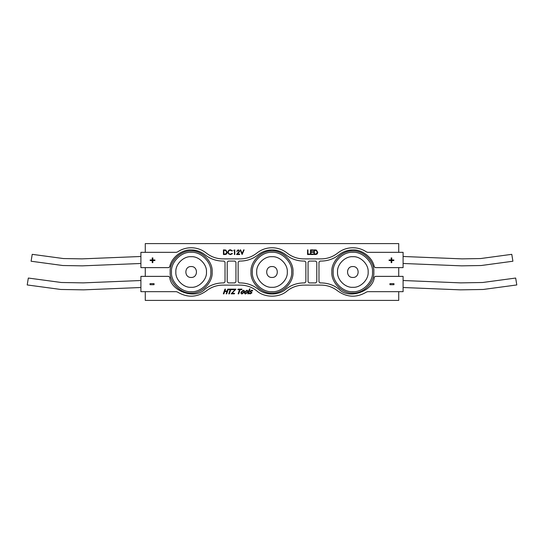 <?xml version="1.0" encoding="UTF-8"?>
<svg xmlns="http://www.w3.org/2000/svg" width="544" height="544" viewBox="0 0 544 544"><rect width="100%" height="100%" fill="white"/><g stroke="black" fill="none" stroke-linecap="round" stroke-linejoin="round"><path stroke-width="0.82" d="M352.845 287.293C360.407 287.98 368.818 279.568 368.138 272C368.818 264.432 360.407 256.02 352.845 256.707C345.277 256.02 336.865 264.432 337.545 272C336.865 279.568 345.277 287.98 352.845 287.293M272 287.293C279.568 287.98 287.98 279.568 287.293 272C287.98 264.432 279.568 256.02 272 256.707C264.432 256.02 256.02 264.432 256.707 272C256.02 279.568 264.432 287.98 272 287.293M191.155 287.293C198.723 287.98 207.135 279.568 206.455 272C207.135 264.432 198.723 256.02 191.155 256.707C183.593 256.02 175.182 264.432 175.862 272C175.182 279.568 183.593 287.98 191.155 287.293M206.339 253.089C201.885 249.587 196.826 247.806 191.155 247.744C186.184 247.785 181.635 249.186 177.5 251.954L176.27 252.334L140.903 252.334L140.903 267.628L168.654 267.628L169.714 266.798C171.387 257.604 181.832 249.39 191.155 249.934C196.316 249.988 200.92 251.607 204.972 254.789C210.215 258.91 216.172 261.004 222.836 261.072L223.931 261.072L225.026 262.167L225.026 281.833L223.931 282.928L222.836 282.928C216.172 282.996 210.215 285.09 204.972 289.211C195.459 299.812 170.782 291.407 169.714 277.202L168.654 276.372L140.903 276.372L140.903 291.666L176.27 291.666L177.5 292.046C187.36 297.915 196.976 297.534 206.339 290.911C211.181 287.11 216.682 285.172 222.836 285.11L240.319 285.11C246.473 285.172 251.974 287.11 256.816 290.911C264.534 297.915 279.466 297.915 287.184 290.911C292.026 287.11 297.527 285.172 303.681 285.11L321.164 285.11C327.318 285.172 332.819 287.11 337.661 290.911C347.024 297.534 356.64 297.915 366.5 292.046L367.73 291.666L403.097 291.666L403.097 276.372L375.346 276.372L374.286 277.202C373.218 291.407 348.541 299.812 339.028 289.211C333.785 285.09 327.828 282.996 321.164 282.928L320.069 282.928L318.974 281.833L318.974 262.167L320.069 261.072L321.164 261.072C327.828 261.004 333.785 258.91 339.028 254.789C343.08 251.607 347.684 249.988 352.845 249.934C362.168 249.39 372.613 257.604 374.286 266.798L375.346 267.628L403.097 267.628L403.097 252.334L367.73 252.334L366.5 251.954C362.365 249.186 357.816 247.785 352.845 247.744C347.174 247.806 342.115 249.587 337.661 253.089C332.819 256.89 327.318 258.828 321.164 258.89L303.681 258.89C297.527 258.828 292.026 256.89 287.184 253.089C282.724 249.587 277.664 247.806 272 247.744C266.336 247.806 261.276 249.587 256.816 253.089C251.974 256.89 246.473 258.828 240.319 258.89L222.836 258.89C216.682 258.828 211.181 256.89 206.339 253.089C201.885 249.587 196.826 247.806 191.155 247.744C186.184 247.785 181.635 249.186 177.5 251.954M287.184 253.089C282.724 249.587 277.664 247.806 272 247.744C266.336 247.806 261.276 249.587 256.816 253.089M366.5 251.954C362.365 249.186 357.816 247.785 352.845 247.744C347.174 247.806 342.115 249.587 337.661 253.089M272 249.934C277.154 249.988 281.758 251.607 285.818 254.789C291.06 258.91 297.01 261.004 303.681 261.072L304.776 261.072L305.864 262.167L305.864 281.833L304.776 282.928L303.681 282.928C297.01 282.996 291.06 285.09 285.818 289.211C278.793 295.576 265.207 295.576 258.182 289.211C252.94 285.09 246.99 282.996 240.319 282.928L239.224 282.928L238.136 281.833L238.136 262.167L239.224 261.072L240.319 261.072C246.99 261.004 252.94 258.91 258.182 254.789C262.242 251.607 266.846 249.988 272 249.934M352.845 252.334C343.114 251.457 332.296 262.269 333.18 272C332.296 281.731 343.114 292.543 352.845 291.666C362.569 292.543 373.388 281.731 372.504 272C373.388 262.269 362.569 251.457 352.845 252.334M272 252.334C262.269 251.457 251.457 262.269 252.334 272C251.457 281.731 262.269 292.543 272 291.666C281.731 292.543 292.543 281.731 291.666 272C292.543 262.269 281.731 251.457 272 252.334M191.155 252.334C181.431 251.457 170.612 262.269 171.496 272C170.612 281.731 181.431 292.543 191.155 291.666C200.886 292.543 211.704 281.731 210.82 272C211.704 262.269 200.886 251.457 191.155 252.334M272 251.022C261.623 250.084 250.084 261.623 251.022 272C250.084 282.377 261.623 293.916 272 292.978C282.377 293.916 293.916 282.377 292.978 272C293.916 261.623 282.377 250.084 272 251.022M352.845 251.022C342.462 250.084 330.929 261.623 331.867 272C330.929 282.377 342.462 293.916 352.845 292.978C363.222 293.916 374.755 282.377 373.816 272C374.755 261.623 363.222 250.084 352.845 251.022M191.155 251.022C180.778 250.084 169.245 261.623 170.184 272C169.245 282.377 180.778 293.916 191.155 292.978C201.538 293.916 213.071 282.377 212.133 272C213.071 261.623 201.538 250.084 191.155 251.022M398.725 276.372L398.725 267.628M309.142 261.072L315.697 261.072L316.792 262.167L316.792 281.833L315.697 282.928L309.142 282.928L308.054 281.833L308.054 262.167L309.142 261.072M228.303 261.072L234.858 261.072L235.946 262.167L235.946 281.833L234.858 282.928L228.303 282.928L227.208 281.833L227.208 262.167L228.303 261.072M145.275 267.628L145.275 276.372M250.988 293.311L251.335 292.896L249.975 291.285L251.648 290.21L252.64 290.469L252.423 291.101L251.464 290.686L250.6 291.196L251.96 292.808L250.233 293.91L249.179 293.617L249.404 292.951L250.988 293.311L251.335 292.896L250.988 292.386M246.847 290.21C247.88 290.401 248.193 291.026 247.785 292.087L245.568 293.971C244.542 293.78 244.222 293.155 244.623 292.087L246.847 290.21C247.88 290.401 248.193 291.026 247.785 292.087M243.324 290.21C244.358 290.401 244.671 291.026 244.27 292.087L242.046 293.971C241.019 293.78 240.706 293.155 241.101 292.087L243.324 290.21C244.358 290.401 244.671 291.026 244.27 292.087M145.275 291.666L145.275 300.404L398.725 300.404L398.725 291.666M314.888 249.893L316.356 250.063L317.75 252.266C317.662 253.756 316.873 254.504 315.391 254.517L313.956 254.517L313.956 249.893L316.356 250.063L317.75 252.266M238.326 252.606L239.204 251.192L238.197 250.254L236.715 251.321L238.224 249.778L239.618 251.151L237.524 254.048L239.68 254.048L239.68 254.517L236.538 254.517L239.204 251.192L238.197 250.254L237.13 251.321M230.425 249.778L232.444 250.743L232.084 251.022L230.398 250.254C229.16 250.335 228.48 250.995 228.351 252.212C228.48 253.45 229.174 254.096 230.432 254.164L232.084 253.395L232.444 253.667L230.432 254.64L228.528 253.83L227.936 252.178C228.086 250.682 228.915 249.88 230.425 249.778L232.444 250.743M224.366 249.893L225.835 250.063L227.229 252.266C227.14 253.756 226.352 254.504 224.862 254.517L223.434 254.517L223.434 249.893L225.835 250.063L227.229 252.266M398.725 252.334L398.725 243.596L145.275 243.596L145.275 252.334M321.164 261.072C327.828 261.004 333.785 258.91 339.028 254.789M374.286 266.798L375.346 267.628M168.654 267.628L169.714 266.798M204.972 254.789C210.215 258.91 216.172 261.004 222.836 261.072M222.836 282.928C216.172 282.996 210.215 285.09 204.972 289.211M169.714 277.202L168.654 276.372M177.5 292.046C187.36 297.915 196.976 297.534 206.339 290.911M256.816 290.911C264.534 297.915 279.466 297.915 287.184 290.911M337.661 290.911C347.024 297.534 356.64 297.915 366.5 292.046M375.346 276.372L374.286 277.202M339.028 289.211C333.785 285.09 327.828 282.996 321.164 282.928M303.681 282.928C297.01 282.996 291.06 285.09 285.818 289.211M258.182 289.211C252.94 285.09 246.99 282.996 240.319 282.928M240.319 261.072C246.99 261.004 252.94 258.91 258.182 254.789M285.818 254.789C291.06 258.91 297.01 261.004 303.681 261.072M150.178 259.964L152.225 259.964L152.225 257.917L152.844 257.917L152.844 259.964L154.89 259.964L154.89 260.583L152.844 260.583L152.844 262.63L152.225 262.63L152.225 260.583L150.178 260.583L150.178 259.964M150.042 284.702L150.042 283.635L154.047 283.635L154.047 284.702L150.042 284.702M393.822 259.964L391.775 259.964L391.775 257.917L391.156 257.917L391.156 259.964L389.11 259.964L389.11 260.583L391.156 260.583L391.156 262.63L391.775 262.63L391.775 260.583L393.822 260.583L393.822 259.964M393.958 284.702L393.958 283.635L389.953 283.635L389.953 284.702L393.958 284.702M223.849 254.048L225.699 253.926L226.814 252.266L225.597 250.498L223.849 250.369L223.849 254.048M225.699 253.926L226.814 252.266M232.444 253.667L230.432 254.64M228.351 252.212C228.48 253.45 229.174 254.096 230.432 254.164M232.084 251.022L230.398 250.254M233.689 250.369L234.818 249.893L234.818 254.517L234.403 254.517L234.403 250.369L233.689 250.369M239.618 251.151L238.68 252.81M236.715 251.321L238.224 249.778M242.107 254.517L240.156 249.893L240.598 249.893L242.141 253.538L243.678 249.893L244.127 249.893L242.107 254.517M307.55 254.517L307.55 249.893L307.965 249.893L307.965 254.048L309.747 254.048L309.747 254.517L307.55 254.517M310.515 254.517L310.515 249.893L313.126 249.893L313.126 250.369L310.93 250.369L310.93 251.79L313.126 251.79L313.126 252.266L310.93 252.266L310.93 254.048L313.126 254.048L313.126 254.517L310.515 254.517M314.371 254.048L316.22 253.926L317.336 252.266L316.118 250.498L314.371 250.369L314.371 254.048M316.22 253.926L317.336 252.266M228.324 289.136L226.719 293.848L226.12 293.848L226.916 291.523L224.706 291.523L223.91 293.848L223.319 293.848L224.917 289.136L225.515 289.136L224.89 290.986L227.093 290.986L227.725 289.136L228.324 289.136M229.344 293.848L228.745 293.848L230.166 289.673L228.5 289.673L228.677 289.136L232.621 289.136L232.438 289.673L230.765 289.673L229.344 293.848M234.6 293.311L234.416 293.848L231.132 293.848L235.096 289.673L232.676 289.673L232.859 289.136L235.96 289.136L231.996 293.311L234.6 293.311M238.714 293.848L238.116 293.848L239.537 289.673L237.871 289.673L238.048 289.136L241.992 289.136L241.808 289.673L240.135 289.673L238.714 293.848M243.671 292.087L243.148 290.748L241.699 292.087L242.23 293.434L243.671 292.087L243.148 290.748L241.699 292.087M247.194 292.087L246.663 290.748L245.222 292.087L245.752 293.434L247.194 292.087L246.663 290.748L245.222 292.087M250.05 288.952L248.384 293.848L247.785 293.848L249.451 288.952L250.05 288.952M249.975 291.285L251.648 290.21L252.64 290.469M403.097 263.48L461.625 265.853L481.202 265.52L512.91 261.229L511.775 254.334L480.617 258.55L461.985 258.869L403.097 256.489M403.097 287.511L460.387 289.85L483.215 289.469L516.8 284.947L515.671 278.045L482.63 282.499L460.748 282.873L403.097 280.52M140.903 280.52L83.252 282.873L61.37 282.499L28.329 278.045L27.2 284.947L60.785 289.469L83.613 289.85L140.903 287.511M140.903 256.489L82.015 258.869L63.383 258.55L32.225 254.334L31.09 261.229L62.798 265.52L82.375 265.853L140.903 263.48M352.845 277.46C359.883 277.76 359.883 266.24 352.845 266.54C345.8 266.24 345.8 277.76 352.845 277.46M272 277.46C279.045 277.76 279.045 266.24 272 266.54C264.955 266.24 264.955 277.76 272 277.46M191.155 277.46C198.2 277.76 198.2 266.24 191.155 266.54C184.117 266.24 184.117 277.76 191.155 277.46"/></g></svg>
